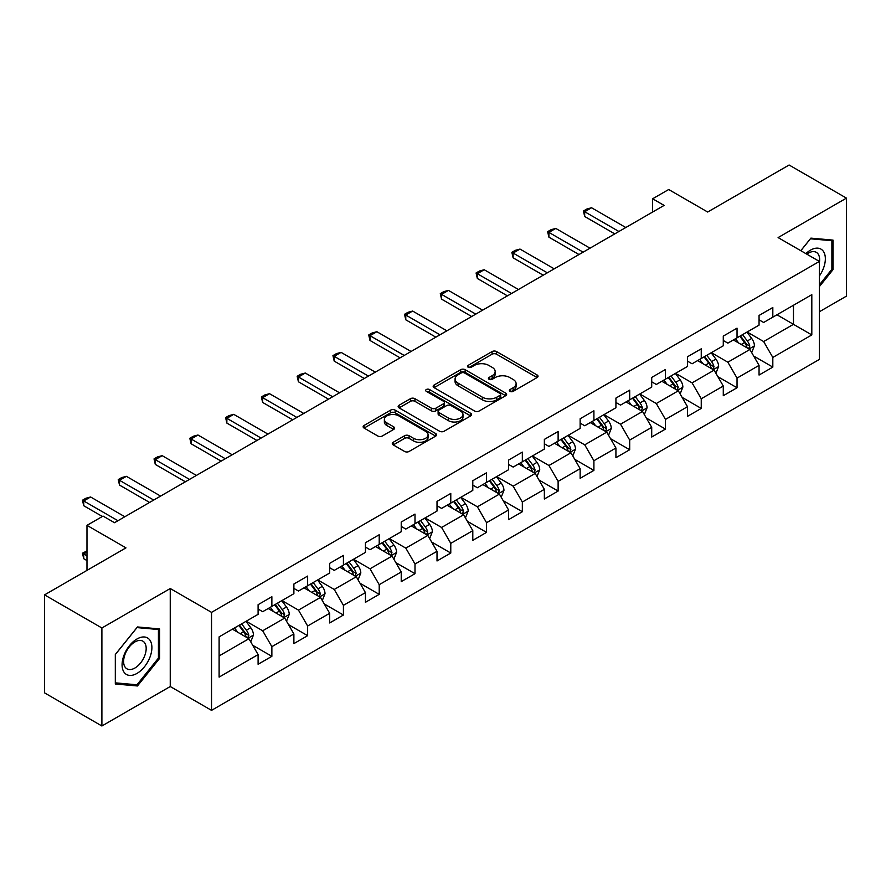 <?xml version="1.0" encoding="UTF-8"?>
<svg xmlns="http://www.w3.org/2000/svg" width="891" height="891" viewBox="0 0 891 891"><rect width="100%" height="100%" fill="white"/><g stroke="black" fill="none" stroke-linecap="round" stroke-linejoin="round"><path stroke-width="1.34" d="M510.02 391.372A2.228 1.292 0 0 0 513.171 391.372L537.095 377.561A3.185 1.838 0 0 0 538.03 376.258A3.185 1.838 0 0 0 537.095 374.966L496.565 351.566A3.185 1.838 0 0 0 492.066 351.566L468.143 365.377A2.228 1.292 0 0 0 467.485 366.29A2.228 1.292 0 0 0 468.143 367.192A2.228 1.292 0 0 0 471.294 367.192L474.391 365.41A10.191 5.881 0 0 1 488.803 365.41L492.177 367.359A10.191 5.881 0 0 1 495.162 371.514A10.191 5.881 0 0 1 492.177 375.679L489.081 377.461A2.228 1.292 0 0 0 488.424 378.374A2.228 1.292 0 0 0 489.081 379.288A2.228 1.292 0 0 0 492.233 379.288L495.329 377.494A10.191 5.881 0 0 1 509.741 377.494L513.116 379.443A10.191 5.881 0 0 1 516.101 383.609A10.191 5.881 0 0 1 513.116 387.763L510.02 389.556A2.228 1.292 0 0 0 509.362 390.47A2.228 1.292 0 0 0 510.02 391.372L510.02 389.556M393.221 442.292A3.185 1.838 0 0 0 392.296 443.595A3.185 1.838 0 0 0 393.221 444.899L404.592 451.459A3.185 1.838 0 0 0 409.092 451.459L435.666 436.122A3.185 1.838 0 0 0 436.601 434.819A3.185 1.838 0 0 0 435.666 433.527L395.136 410.127A3.185 1.838 0 0 0 390.637 410.127L364.063 425.464A3.185 1.838 0 0 0 363.138 426.767A3.185 1.838 0 0 0 364.063 428.059L377.806 435.989A3.185 1.838 0 0 0 382.306 435.989L393.677 429.429A3.185 1.838 0 0 0 394.602 428.125A3.185 1.838 0 0 0 393.677 426.834L386.861 422.891A8.52 4.923 0 0 1 384.366 419.416A8.52 4.923 0 0 1 389.623 414.872A8.52 4.923 0 0 1 398.912 415.941L425.586 431.344A8.52 4.923 0 0 1 428.081 434.819A8.52 4.923 0 0 1 422.824 439.363A8.52 4.923 0 0 1 413.547 438.305L409.092 435.732A3.185 1.838 0 0 0 404.592 435.732L393.221 442.292L393.221 444.899M819.386 311.75L846.45 296.124L846.45 198.125L789.103 165.013L707.677 212.025L668.684 189.516L652.624 198.782L664.096 205.409L114.505 522.705L103.044 516.089L86.984 525.356L86.984 570.385M101.897 627.988L101.897 725.987L170.248 686.527L170.248 588.528L101.897 627.988L44.55 594.876L125.976 547.865L86.984 525.356M170.248 588.528L211.535 612.362L819.386 261.419L819.386 359.418L211.535 710.361L211.535 612.362M846.45 198.125L778.099 237.585L819.386 261.419M474.613 411.029A3.185 1.838 0 0 0 479.113 411.029L505.687 395.693A3.185 1.838 0 0 0 506.623 394.401A3.185 1.838 0 0 0 505.687 393.098L465.158 369.698A3.185 1.838 0 0 0 460.658 369.698L434.084 385.035A3.185 1.838 0 0 0 433.16 386.338A3.185 1.838 0 0 0 434.084 387.641L474.613 411.029M427.212 391.851A2.228 1.292 0 0 1 429.473 392.174L429.473 389.523L470.671 413.313A3.185 1.838 0 0 1 471.606 414.605A3.185 1.838 0 0 1 470.671 415.908L444.108 431.244A3.185 1.838 0 0 1 439.608 431.244L399.079 407.855L399.079 405.249A3.185 1.838 0 0 0 398.143 406.552A3.185 1.838 0 0 0 399.079 407.855M399.079 405.249L410.45 398.689A3.185 1.838 0 0 1 414.95 398.689L431.389 408.178A3.185 1.838 0 0 0 435.888 408.178L443.428 403.823A3.185 1.838 0 0 0 444.364 402.52A3.185 1.838 0 0 0 443.428 401.217L426.321 391.338A2.228 1.292 0 0 1 425.664 390.436A2.228 1.292 0 0 1 427.045 389.244A2.228 1.292 0 0 1 429.473 389.523M101.897 725.987L44.55 692.875L44.55 594.876M252.71 645.273L271.866 656.333L271.866 646.666L293.885 633.947L293.885 643.614L307.64 635.673L307.64 626.005L329.67 613.286L329.67 622.954L343.425 615.013L343.425 605.345L365.444 592.626L365.444 602.294L379.21 594.353L379.21 584.685L401.228 571.966L401.228 581.634L414.994 573.693L414.994 564.025L437.013 551.306L437.013 560.974L450.779 553.033L450.779 543.365L472.798 530.657L472.798 540.325L486.553 532.373L486.553 522.705L508.583 509.997L508.583 519.665L522.338 511.712L522.338 502.045L544.356 489.337L544.356 499.005L558.122 491.052L558.122 481.385L580.141 468.677L580.141 478.344L593.907 470.392L593.907 460.725L615.926 448.017L615.926 457.684L629.692 449.743L629.692 440.076L651.711 427.357L651.711 437.024L665.477 429.083L665.477 419.416L687.496 406.697L687.496 416.364L701.25 408.423L701.25 398.756L723.28 386.037L723.28 395.704L737.035 387.763L737.035 378.096L759.054 365.377L759.054 375.044L772.82 367.103L772.82 357.436L811.812 334.927L811.812 294.665L793.469 305.257L793.469 324.324L811.812 334.927M271.866 656.333L258.1 664.274L258.1 654.607L219.108 677.115L219.108 636.865L258.1 614.345L258.1 604.677L271.866 596.736L271.866 606.403L293.885 593.684L293.885 584.017L307.64 576.076L307.64 585.743L329.67 573.024L329.67 563.357L343.425 555.416L343.425 565.083L365.444 552.375L365.444 542.708L379.21 534.756L379.21 544.423L401.228 531.715L401.228 522.048L414.994 514.096L414.994 523.763L437.013 511.055L437.013 501.388L450.779 493.436L450.779 503.103L472.798 490.395L472.798 480.728L486.553 472.776L486.553 482.443L508.583 469.735L508.583 460.068L522.338 452.116L522.338 461.783L544.356 449.075L544.356 439.408L558.122 431.467L558.122 441.134L580.141 428.415L580.141 418.748L593.907 410.807L593.907 420.474L615.926 407.755L615.926 398.088L629.692 390.147L629.692 399.814L651.711 387.095L651.711 377.428L665.477 369.487L665.477 379.154L687.496 366.435L687.496 356.768L701.25 348.827L701.25 358.494L723.28 345.786L723.28 336.107L737.035 328.166L737.035 337.834L759.054 325.126L759.054 315.459L772.82 307.506L772.82 317.174L811.812 294.665M268.191 608.52L284.708 618.053L262.689 630.772L246.172 621.239M258.1 609.054L262.689 611.694L271.866 606.403M262.689 630.772L271.866 646.666M284.708 618.053L293.885 633.947M303.976 587.86L320.493 597.393L298.474 610.112L281.957 600.579M293.885 588.394L298.474 591.045L307.64 585.743M298.474 610.112L307.64 626.005M320.493 597.393L329.67 613.286M339.761 567.199L356.277 576.733L334.248 589.452L317.742 579.918M329.67 567.734L334.248 570.385L343.425 565.083M334.248 589.452L343.425 605.345M356.277 576.733L365.444 592.626M375.545 546.539L392.051 556.073L370.032 568.792L353.515 559.258M365.444 547.074L370.032 549.725L379.21 544.423M370.032 568.792L379.21 584.685M392.051 556.073L401.228 571.966M411.319 525.879L427.836 535.424L405.817 548.132L389.3 538.598M401.228 526.414L405.817 529.065L414.994 523.763M405.817 548.132L414.994 564.025M427.836 535.424L437.013 551.306M447.104 505.23L463.621 514.764L441.602 527.472L425.085 517.938M437.013 505.754L441.602 508.405L450.779 503.103M441.602 527.472L450.779 543.365M463.621 514.764L472.798 530.657M482.889 484.57L499.405 494.104L477.387 506.812L460.87 497.278M472.798 485.094L477.387 487.745L486.553 482.443M477.387 506.812L486.553 522.705M499.405 494.104L508.583 509.997M518.673 463.91L535.19 473.444L513.171 486.152L496.655 476.618M508.583 464.434L513.171 467.084L522.338 461.783M513.171 486.152L522.338 502.045M535.19 473.444L544.356 489.337M554.458 443.25L570.964 452.784L548.945 465.492L532.428 455.958M544.356 443.774L548.945 446.424L558.122 441.134M548.945 465.492L558.122 481.385M570.964 452.784L580.141 468.677M590.232 422.59L606.749 432.124L584.73 444.843L568.213 435.298M580.141 423.125L584.73 425.764L593.907 420.474M584.73 444.843L593.907 460.725M606.749 432.124L615.926 448.017M626.017 401.93L642.534 411.464L620.515 424.183L603.998 414.649M615.926 402.465L620.515 405.104L629.692 399.814M620.515 424.183L629.692 440.076M642.534 411.464L651.711 427.357M661.801 381.27L678.318 390.804L656.299 403.523L639.783 393.989M651.711 381.805L656.299 384.455L665.477 379.154M656.299 403.523L665.477 419.416M678.318 390.804L687.496 406.697M697.586 360.61L714.103 370.144L692.084 382.863L675.567 373.329M687.496 361.145L692.084 363.795L701.25 358.494M692.084 382.863L701.25 398.756M714.103 370.144L723.28 386.037M733.371 339.95L749.888 349.484L727.858 362.203L711.352 352.669M723.28 340.485L727.858 343.135L737.035 337.834M727.858 362.203L737.035 378.096M749.888 349.484L759.054 365.377M776.952 314.79L793.469 324.324L763.643 341.543L747.126 332.009M759.054 319.824L763.643 322.475L772.82 317.174M763.643 341.543L772.82 357.436M170.248 686.527L211.535 710.361M652.624 198.782L652.624 212.025M219.108 655.932L248.923 638.713L232.406 629.18M248.923 638.713L258.1 654.607M753.663 356.044L772.82 367.103M717.89 376.704L737.035 387.763M682.105 397.364L701.25 408.423M646.32 418.024L665.477 429.083M610.535 438.684L629.692 449.743M574.751 459.344L593.907 470.392M538.966 479.993L558.122 491.052M503.192 500.653L522.338 511.712M467.407 521.313L486.553 532.373M431.623 541.973L450.779 553.033M395.838 562.633L414.994 573.693M360.053 583.293L379.21 594.353M324.279 603.953L343.425 615.013M288.495 624.613L307.64 635.673M819.386 286.601L833.029 269.628L833.029 240.113L810.899 238.131L800.797 250.694M115.318 683.998L137.448 685.97L159.578 658.438L159.578 628.923L137.448 626.952L115.318 654.484L115.318 683.998M831.882 268.959L833.029 269.628M158.431 657.77L159.578 658.438M135.109 684.622L137.448 685.97M510.911 391.684L513.116 390.414A10.191 5.881 0 0 0 516.101 386.26L516.101 383.609M495.162 371.514L495.162 374.164A10.191 5.881 0 0 1 492.177 378.33L489.972 379.599M537.05 377.584L496.565 354.217A3.185 1.838 0 0 0 492.066 354.217L469.034 367.515M505.642 395.715L465.158 372.349A3.185 1.838 0 0 0 460.658 372.349L434.129 387.663M500.051 395.303A2.228 1.292 0 0 0 500.709 394.401A2.228 1.292 0 0 0 500.051 393.488L464.478 372.95A2.228 1.292 0 0 0 461.326 372.95L458.063 374.833A10.191 5.881 0 0 0 455.078 378.998A10.191 5.881 0 0 0 458.063 383.152L482.387 397.197A10.191 5.881 0 0 0 496.788 397.197L500.051 395.303L500.051 397.954A2.228 1.292 0 0 0 500.709 397.041L500.709 394.401M455.078 378.998L455.078 381.638A10.191 5.881 0 0 0 458.063 385.803L458.063 383.152M500.051 397.954L496.788 399.836A10.191 5.881 0 0 1 482.387 399.836L458.063 385.803M399.123 407.878L410.45 401.34L410.45 398.689M444.364 402.52L444.364 405.171A3.185 1.838 0 0 1 443.428 406.474L435.888 410.829A3.185 1.838 0 0 1 431.389 410.829L414.95 401.34A3.185 1.838 0 0 0 410.45 401.34M429.473 392.174L470.637 415.93M448.44 418.024A8.52 4.923 0 0 0 457.718 419.093A8.52 4.923 0 0 0 462.986 414.549A8.52 4.923 0 0 0 460.491 411.063L451.091 405.639A3.185 1.838 0 0 0 446.58 405.639L439.04 409.994A3.185 1.838 0 0 0 438.105 411.297A3.185 1.838 0 0 0 439.04 412.6L448.44 418.024L448.44 420.675A8.52 4.923 0 0 0 457.718 421.733A8.52 4.923 0 0 0 462.986 417.188L462.986 414.549M438.105 411.297L438.105 413.947A3.185 1.838 0 0 0 439.04 415.239L439.04 412.6M448.44 420.675L439.04 415.239M428.081 434.819L428.081 437.47A8.52 4.923 0 0 1 422.824 442.014A8.52 4.923 0 0 1 413.547 440.945L409.092 438.383A3.185 1.838 0 0 0 404.592 438.383L393.265 444.921M384.366 419.416L384.366 422.067A8.52 4.923 0 0 0 386.861 425.542L386.861 422.891M393.633 429.451L386.861 425.542M435.666 433.527L435.666 436.122L395.136 412.778A3.185 1.838 0 0 0 390.637 412.778L364.107 428.092L364.063 425.464M751.692 352.624L754.421 345.753A8.598 4.967 -120 0 0 751.681 338.435L746.948 332.109M738.695 343.024L735.476 338.736M748.551 348.726L749.788 346.12A8.598 4.967 -120 0 0 747.326 340.952L742.593 334.626M740.432 335.874L745.689 342.89A4.377 2.528 60 0 1 746.48 344.216L749.788 346.12M739.831 336.219L744.564 342.534A8.598 4.967 60 0 1 747.026 347.713M618.911 231.493L584.685 211.735L584.685 216.502L583.427 211.011L586.868 209.017L591.568 207.759L625.794 227.517M614.779 233.876L584.685 216.502M591.568 207.759L584.685 211.735L583.427 211.011M819.386 275.987A21.083 12.173 120 0 0 823.351 268.536A21.083 12.173 120 0 0 822.037 249.87A21.083 12.173 120 0 0 805.876 253.623M830.468 239.879L831.882 240.704L831.882 269.294L819.386 284.853M800.842 250.716L810.442 238.788L831.882 240.704M819.386 262.544A15.96 9.222 120 0 0 816.334 252.353A15.96 9.222 120 0 0 806.8 254.158M136.991 673.407A21.083 12.173 120 0 0 151.893 647.59A21.083 12.173 120 0 0 136.991 638.981A21.083 12.173 120 0 0 122.078 664.797A21.083 12.173 120 0 0 136.991 673.407M134.897 668.027A15.96 9.222 120 0 0 145.322 653.949A15.96 9.222 120 0 0 142.883 641.164A15.96 9.222 120 0 0 134.897 641.954A15.96 9.222 120 0 0 124.473 656.021A15.96 9.222 120 0 0 126.912 668.818A15.96 9.222 120 0 0 134.897 668.027M115.54 654.284L136.991 627.598L158.431 629.514L158.431 658.115L136.991 684.789L115.54 682.874L115.496 654.25M157.016 628.69L158.431 629.514M715.907 373.284L718.636 366.413A8.598 4.967 -120 0 0 715.896 359.095L711.163 352.769M702.91 363.684L699.691 359.396M712.767 369.375L714.003 366.78A8.598 4.967 -120 0 0 711.541 361.612L706.808 355.286M704.647 356.534L709.904 363.539A4.377 2.528 60 0 1 710.695 364.876L714.003 366.78M704.057 356.879L708.79 363.194A8.598 4.967 60 0 1 711.252 368.373M680.134 393.945L682.862 387.073A8.598 4.967 -120 0 0 680.111 379.755L675.378 373.429M667.125 384.344L663.906 380.056M676.982 390.035L678.218 387.44A8.598 4.967 -120 0 0 675.757 382.272L671.023 375.946M668.874 377.194L674.119 384.199A4.377 2.528 60 0 1 674.921 385.536L678.218 387.44M668.272 377.539L673.006 383.854A8.598 4.967 60 0 1 675.467 389.033M583.126 252.153L548.901 232.395L548.901 237.162L547.642 231.671L551.084 229.678L555.784 228.419L590.009 248.177M578.994 254.536L548.901 237.162M555.784 228.419L548.901 232.395L547.642 231.671M547.341 272.813L513.116 253.055L513.116 257.822L511.857 252.32L515.299 250.338L519.999 249.079L554.224 268.837M543.209 275.196L513.116 257.822M519.999 249.079L513.116 253.055L511.857 252.32M644.349 414.605L647.078 407.733A8.598 4.967 -120 0 0 644.327 400.415L639.593 394.089M631.34 405.004L628.133 400.716M641.208 410.695L642.433 408.1A8.598 4.967 -120 0 0 639.972 402.932L635.238 396.606M633.089 397.854L638.335 404.859A4.377 2.528 60 0 1 639.137 406.196L642.433 408.1M632.487 398.199L637.221 404.514A8.598 4.967 60 0 1 639.682 409.682M608.564 435.265L611.293 428.393A8.598 4.967 -120 0 0 608.553 421.064L603.82 414.749M595.567 425.664L592.348 421.376M605.423 431.355L606.648 428.76A8.598 4.967 -120 0 0 604.187 423.581L599.454 417.266M597.304 418.514L602.55 425.519A4.377 2.528 60 0 1 603.352 426.856L606.648 428.76M596.703 418.859L601.436 425.174A8.598 4.967 60 0 1 603.898 430.342M572.779 455.925L575.508 449.053A8.598 4.967 -120 0 0 572.768 441.724L568.035 435.409M559.782 446.324L556.563 442.025M569.639 452.015L570.864 449.42A8.598 4.967 -120 0 0 568.413 444.241L563.669 437.926M561.519 439.174L566.776 446.179A4.377 2.528 60 0 1 567.567 447.505L570.864 449.42M560.918 439.519L565.651 445.834A8.598 4.967 60 0 1 568.113 451.002M511.557 293.473L477.342 273.715L477.342 278.482L476.072 272.98L479.514 270.998L484.214 269.739L518.439 289.497M507.436 295.857L477.342 278.482M484.214 269.739L477.342 273.715L476.072 272.98M475.783 314.133L441.557 294.375L441.557 299.142L440.288 293.64L443.729 291.658L448.44 290.399L482.655 310.157M471.651 316.517L441.557 299.142M448.44 290.399L441.557 294.375L440.288 293.64M439.998 334.793L405.773 315.035L405.773 319.802L404.514 314.3L407.955 312.318L412.656 311.059L446.881 330.817M435.866 337.177L405.773 319.802M412.656 311.059L405.773 315.035L404.514 314.3M404.213 355.442L369.988 335.684L369.988 340.462L368.729 334.96L372.171 332.978L376.871 331.719L411.096 351.477M400.081 357.837L369.988 340.462M376.871 331.719L369.988 335.684L368.729 334.96M368.429 376.102L334.203 356.344L334.203 361.111L332.944 355.62L336.386 353.638L341.086 352.379L375.311 372.137M364.296 378.486L334.203 361.111M341.086 352.379L334.203 356.344L332.944 355.62M332.644 396.762L298.429 377.004L298.429 381.771L297.16 376.28L300.601 374.287L305.301 373.039L339.527 392.797M328.523 399.146L298.429 381.771M305.301 373.039L298.429 377.004L297.16 376.28M296.859 417.422L262.645 397.664L262.645 402.431L261.375 396.94L264.816 394.947L269.528 393.688L303.742 413.446M292.738 419.806L262.645 402.431M269.528 393.688L262.645 397.664L261.375 396.94M261.085 438.082L226.86 418.325L226.86 423.091L225.601 417.601L229.043 415.607L233.743 414.348L267.957 434.106M256.953 440.466L226.86 423.091M233.743 414.348L226.86 418.325L225.601 417.601M225.3 458.742L191.075 438.985L191.075 443.751L189.816 438.261L193.258 436.267L197.958 435.008L232.183 454.766M221.168 461.126L191.075 443.751M197.958 435.008L191.075 438.985L189.816 438.261M536.995 476.585L539.723 469.713A8.598 4.967 -120 0 0 536.983 462.384L532.25 456.069M523.997 466.984L520.778 462.685M533.854 472.675L535.09 470.069A8.598 4.967 -120 0 0 532.629 464.902L527.895 458.587M525.735 459.823L530.991 466.839A4.377 2.528 60 0 1 531.782 468.165L535.09 470.069M525.144 460.168L529.878 466.494A8.598 4.967 60 0 1 532.339 471.662M501.221 497.245L503.95 490.362A8.598 4.967 -120 0 0 501.199 483.045L496.465 476.73M488.212 487.644L484.994 483.345M498.069 493.336L499.305 490.729A8.598 4.967 -120 0 0 496.844 485.562L492.11 479.247M489.95 480.483L495.207 487.5A4.377 2.528 60 0 1 495.997 488.825L499.305 490.729M489.359 480.828L494.093 487.154A8.598 4.967 60 0 1 496.554 492.322M465.436 517.905L468.165 511.022A8.598 4.967 -120 0 0 465.414 503.705L460.68 497.39M452.428 508.304L449.22 504.005M462.295 513.996L463.52 511.389A8.598 4.967 -120 0 0 461.059 506.222L456.326 499.907M454.176 501.143L459.422 508.16A4.377 2.528 60 0 1 460.224 509.485L463.52 511.389M453.575 501.488L458.308 507.814A8.598 4.967 60 0 1 460.77 512.982M429.651 538.554L432.38 531.682A8.598 4.967 -120 0 0 429.64 524.365L424.907 518.05M416.643 528.964L413.435 524.665M426.511 534.656L427.736 532.05A8.598 4.967 -120 0 0 425.274 526.882L420.541 520.556M418.391 521.803L423.637 528.82A4.377 2.528 60 0 1 424.439 530.145L427.736 532.05M417.79 522.148L422.523 528.474A8.598 4.967 60 0 1 424.985 533.642M393.867 559.214L396.595 552.342A8.598 4.967 -120 0 0 393.855 545.025L389.122 538.699M380.869 549.613L377.65 545.325M390.726 555.316L391.951 552.71A8.598 4.967 -120 0 0 389.49 547.542L384.756 541.216M382.607 542.463L387.863 549.48A4.377 2.528 60 0 1 388.654 550.805L391.951 552.71M382.005 542.808L386.739 549.134A8.598 4.967 60 0 1 389.2 554.302M358.082 579.874L360.81 573.002A8.598 4.967 -120 0 0 358.071 565.685L353.337 559.359M345.084 570.273L341.866 565.985M354.941 575.965L356.177 573.37A8.598 4.967 -120 0 0 353.716 568.202L348.982 561.876M346.822 563.123L352.079 570.129A4.377 2.528 60 0 1 352.869 571.465L356.177 573.37M346.22 563.468L350.965 569.783A8.598 4.967 60 0 1 353.415 574.962M322.297 600.534L325.026 593.662A8.598 4.967 -120 0 0 322.286 586.345L317.552 580.019M309.3 590.933L306.081 586.646M319.156 596.625L320.392 594.03A8.598 4.967 -120 0 0 317.931 588.862L313.198 582.536M311.037 583.783L316.294 590.789A4.377 2.528 60 0 1 317.085 592.125L320.392 594.03M310.447 584.128L315.18 590.443A8.598 4.967 60 0 1 317.642 595.622M189.516 479.403L155.29 459.645L155.29 464.411L154.032 458.91L157.473 456.927L162.173 455.669L196.399 475.426M185.384 481.786L155.29 464.411M162.173 455.669L155.29 459.645L154.032 458.91M286.523 621.194L289.252 614.322A8.598 4.967 -120 0 0 286.501 607.005L281.768 600.679M273.515 611.594L270.296 607.306M283.371 617.285L284.608 614.69A8.598 4.967 -120 0 0 282.146 609.522L277.413 603.196M275.263 604.443L280.509 611.449A4.377 2.528 60 0 1 281.311 612.785L284.608 614.69M274.662 604.789L279.395 611.103A8.598 4.967 60 0 1 281.857 616.271M153.731 500.063L119.505 480.305L119.505 485.072L118.247 479.57L121.688 477.587L126.388 476.329L160.614 496.087M149.599 502.446L119.505 485.072M126.388 476.329L119.505 480.305L118.247 479.57M250.739 641.854L253.467 634.982A8.598 4.967 -120 0 0 250.727 627.665L245.983 621.339M237.73 632.254L234.522 627.966M247.598 637.945L248.823 635.35A8.598 4.967 -120 0 0 246.361 630.171L241.628 623.856M239.479 625.103L244.724 632.109A4.377 2.528 60 0 1 245.526 633.445L248.823 635.35M238.877 625.449L243.611 631.764A8.598 4.967 60 0 1 246.072 636.931M86.984 552.052L83.732 553.935L86.984 555.817M83.732 558.702L82.462 553.2L83.732 553.935L83.732 558.702L86.984 560.584M82.462 553.2L86.984 550.928M117.946 520.723L83.732 500.965L83.732 505.732L82.462 500.23L85.904 498.247L90.604 496.989L124.829 516.747M102.354 516.479L83.732 505.732M90.604 496.989L83.732 500.965L82.462 500.23M513.116 390.414L513.116 387.763M489.081 379.288L489.081 377.461M492.177 378.33L492.177 375.679M468.143 367.192L468.143 365.377M492.066 354.217L492.066 351.566M496.565 354.217L496.565 351.566M537.095 377.561L537.095 374.966M434.084 387.641L434.084 385.035M460.658 372.349L460.658 369.698M465.158 372.349L465.158 369.698M505.687 395.693L505.687 393.098M482.387 399.836L482.387 397.197M496.788 399.836L496.788 397.197M414.95 401.34L414.95 398.689M431.389 410.829L431.389 408.178M435.888 410.829L435.888 408.178M443.428 406.474L443.428 403.823M470.671 415.908L470.671 413.313M404.592 438.383L404.592 435.732M409.092 438.383L409.092 435.732M413.547 440.945L413.547 438.305M393.677 429.429L393.677 426.834M390.637 412.778L390.637 410.127M395.136 412.778L395.136 410.127M749.03 348.994L754.365 345.92M747.326 340.952L751.681 338.435M741.212 344.483L744.564 342.534M713.257 369.654L718.58 366.58M711.541 361.612L715.896 359.095M705.427 365.143L708.79 363.194M677.472 390.314L682.807 387.24M675.757 382.272L680.111 379.755M669.642 385.803L673.006 383.854M641.687 410.974L647.022 407.9M639.972 402.932L644.327 400.415M633.857 406.452L637.221 404.514M605.902 431.634L611.237 428.56M604.187 423.581L608.553 421.064M598.073 427.112L601.436 425.174M570.117 452.294L575.452 449.22M568.413 444.241L572.768 441.724M562.299 447.772L565.651 445.834M534.333 472.954L539.668 469.869M532.629 464.902L536.983 462.384M526.514 468.432L529.878 466.494M498.559 493.614L503.883 490.529M496.844 485.562L501.199 483.045M490.729 489.092L494.093 487.154M462.774 514.274L468.109 511.189M461.059 506.222L465.414 503.705M454.945 509.752L458.308 507.814M426.989 534.934L432.324 531.849M425.274 526.882L429.64 524.365M419.16 530.412L422.523 528.474M391.205 555.594L396.54 552.509M389.49 547.542L393.855 545.025M383.375 551.072L386.739 549.134M355.42 576.243L360.755 573.169M353.716 568.202L358.071 565.685M347.601 571.732L350.965 569.783M319.646 596.903L324.97 593.829M317.931 588.862L322.286 586.345M311.817 592.392L315.18 590.443M283.861 617.563L289.196 614.489M282.146 609.522L286.501 607.005M276.032 613.041L279.395 611.103M248.077 638.223L253.412 635.149M246.361 630.171L250.727 627.665M240.247 633.701L243.611 631.764"/></g></svg>
